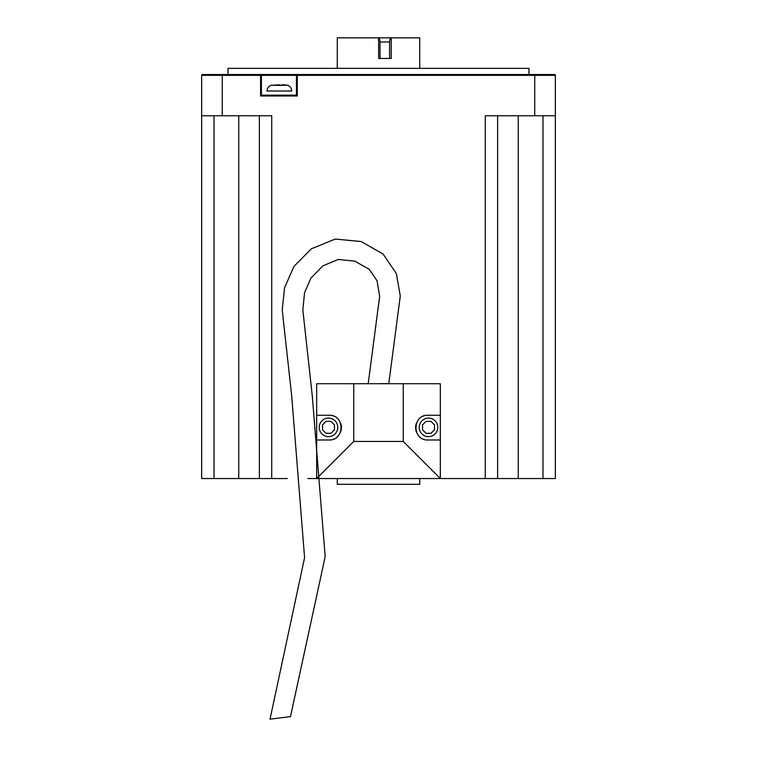 <?xml version="1.0" encoding="UTF-8"?>
<svg xmlns="http://www.w3.org/2000/svg" width="757" height="757" viewBox="0 0 757 757"><rect width="100%" height="100%" fill="white"/><g stroke="black" fill="none" stroke-linecap="round" stroke-linejoin="round"><path stroke-width="1.14" d="M307.881 478.538L555.354 478.538L555.354 115.764L485.275 115.764L485.275 478.538M214.013 115.764L214.013 478.538L201.646 478.538L201.646 75.359A0.823 0.823 0 0 1 202.469 74.536L554.531 74.536A0.823 0.823 0 0 1 555.354 75.359L555.354 115.764M214.013 478.538L238.748 478.538L238.748 115.764M220.41 74.536L202.469 74.536A0.823 0.823 0 0 0 201.646 75.359L222.265 75.359L222.265 115.764L271.725 115.764L271.725 478.538L238.748 478.538M271.725 478.538L287.263 478.538M389.581 41.976L380.014 41.976L380.014 58.459L378.614 58.459L378.614 37.85L390.243 37.85L389.581 41.976L389.581 58.459L378.614 58.459L391.227 58.459L391.227 37.85L419.728 37.85L419.728 67.941M337.272 67.941L337.272 37.85L378.614 37.85M337.272 478.538L337.272 484.31L419.728 484.31L419.728 478.538M380.014 41.976L379.352 37.85M390.243 37.85L391.227 37.85M537.83 74.536L554.531 74.536A0.823 0.823 0 0 1 555.354 75.359A0.823 0.823 0 0 0 554.531 74.536A0.823 0.823 0 0 1 555.354 75.359L534.735 75.359L534.735 115.764M219.17 74.536L202.469 74.536L219.17 74.536M202.469 74.536A0.823 0.823 0 0 0 201.646 75.359A0.823 0.823 0 0 1 202.469 74.536M260.597 74.536L260.597 75.359L261.42 75.359A0.823 0.823 0 0 0 260.597 74.536A0.823 0.823 0 0 1 261.42 75.359L296.46 75.359L296.46 95.155L261.42 95.155L261.42 75.359M403.235 441.435L403.235 383.723L316.663 383.723L316.663 478.538L353.765 441.435L403.235 441.435L440.337 478.538L440.337 439.987L427.97 439.987C412.026 440.669 412.026 414.571 427.97 415.252L440.337 415.252L440.337 439.987M332.995 439.334A12.367 12.367 0 0 0 333.582 439.117M336.931 437.13A12.367 12.367 0 0 0 337.773 436.363M340.527 432.171A12.367 12.367 0 0 0 340.527 423.068M337.773 418.876A12.367 12.367 0 0 0 336.931 418.101M333.582 416.123A12.367 12.367 0 0 0 332.995 415.905M424.005 415.905A12.367 12.367 0 0 0 423.418 416.123M420.069 418.101A12.367 12.367 0 0 0 419.227 418.876M416.473 423.068A12.367 12.367 0 0 0 416.473 432.171M419.227 436.363A12.367 12.367 0 0 0 420.069 437.13M423.418 439.117A12.367 12.367 0 0 0 424.005 439.334M316.663 415.252L329.03 415.252C344.974 414.571 344.974 440.669 329.03 439.987L316.663 439.987M353.765 383.723L353.765 441.435M403.235 383.723L440.337 383.723L440.337 415.252M378.5 383.723L388.805 383.572L400.273 295.996L396.384 273.646L383.118 254.068L361.24 241.559L335.237 239.061L311.335 248.816L293.924 266.436L284.566 287.755L282.219 310.01L291.672 395.684L304.588 557.654L270.031 719.15L290.489 716.624L325.179 556.603L312.281 395.816L302.828 309.906L304.569 292.713L310.957 278.046L323.012 265.802L338.18 259.462L354.721 261.118L369.255 269.322L377.033 280.752L379.654 296.309L368.195 383.723M428.509 436.628A9.273 9.273 0 0 0 437.783 427.355A9.273 9.273 0 0 0 428.509 418.082A9.273 9.273 0 0 0 419.236 427.355A9.273 9.273 0 0 0 428.509 436.628M422.538 424.876L426.03 421.375L430.979 421.375L434.48 424.876L434.48 429.825L430.979 433.316L426.03 433.316L422.538 429.825L422.538 424.876M328.491 436.628A9.273 9.273 0 0 0 337.764 427.355A9.273 9.273 0 0 0 328.491 418.082A9.273 9.273 0 0 0 319.217 427.355A9.273 9.273 0 0 0 328.491 436.628M334.462 424.876L334.462 429.825L330.97 433.316L326.021 433.316L322.52 429.825L322.52 424.876L326.021 421.375L330.97 421.375L334.462 424.876M259.367 115.764L259.367 478.538M222.265 115.764L201.646 115.764M534.735 74.536L534.735 75.359L297.293 75.359L297.293 74.536A0.823 0.823 0 0 0 296.46 75.359L297.293 75.359L297.293 95.978L260.597 95.978L260.597 75.359L222.265 75.359L222.265 74.536M296.46 95.155L297.293 95.978M297.293 74.536A0.823 0.823 0 0 0 296.46 75.359A0.823 0.823 0 0 1 297.293 74.536M261.42 95.155L260.597 95.978M279.39 84.841L271.148 85.304L287.632 85.286M281.453 84.983L287.632 85.21C290.215 86.298 291.577 88.238 291.719 91.029L266.984 91.029C267.126 88.2 268.517 86.251 271.148 85.181M285.086 84.841L281.453 84.841L281.453 85.409L277.327 85.399L277.327 84.841M497.633 115.764L497.633 478.538M528.963 68.357L228.037 68.357L528.963 68.357L528.963 74.536M542.987 115.764L542.987 478.538M518.252 478.538L518.252 115.764M228.037 74.536L228.037 68.357"/></g></svg>
